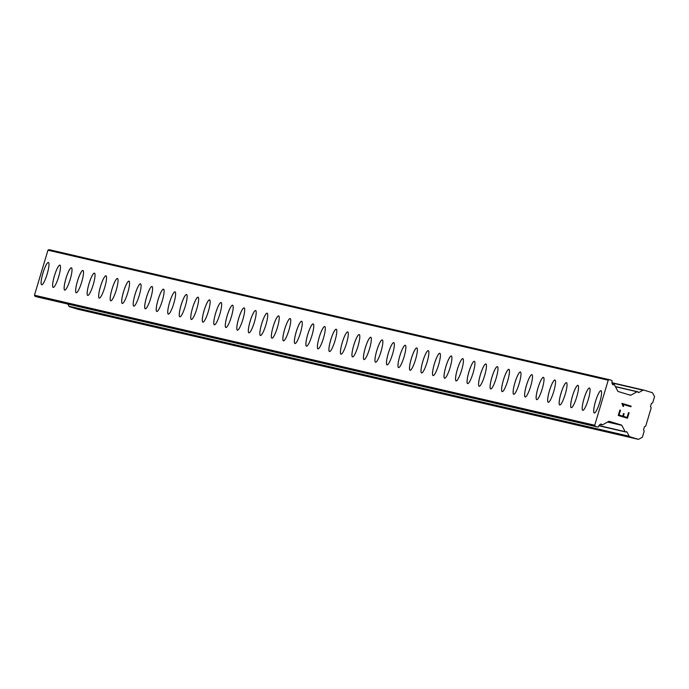 <?xml version="1.0" encoding="UTF-8"?>
<svg xmlns="http://www.w3.org/2000/svg" width="689" height="689" viewBox="0 0 689 689"><rect width="100%" height="100%" fill="white"/><g stroke="black" fill="none" stroke-linecap="round" stroke-linejoin="round"><path stroke-width="1.03" d="M594.271 412.987A11.644 2.162 106.8 0 1 595.572 401.265A11.644 2.162 106.8 0 1 600.997 390.697A11.644 2.162 106.8 0 1 601.015 390.697A11.644 2.162 106.8 0 1 599.723 402.402A11.644 2.162 106.8 0 1 594.288 412.995A11.644 2.162 106.8 0 1 594.262 412.987A11.644 2.162 106.8 0 1 595.537 401.282A11.644 2.162 106.8 0 1 600.98 390.689A11.644 2.162 106.8 0 1 601.006 390.697M582.756 410.317A11.644 2.162 106.8 0 1 584.057 398.595A11.644 2.162 106.8 0 1 589.483 388.019A11.644 2.162 106.8 0 1 589.5 388.028A11.644 2.162 106.8 0 1 589.491 388.019A11.644 2.162 106.8 0 1 588.208 399.723A11.644 2.162 106.8 0 1 582.773 410.325A11.644 2.162 106.8 0 1 582.748 410.317A11.644 2.162 106.8 0 1 584.031 398.612A11.644 2.162 106.8 0 1 589.465 388.019M571.241 407.647A11.644 2.162 106.8 0 1 572.542 395.917A11.644 2.162 106.8 0 1 577.976 385.349A11.644 2.162 106.8 0 1 577.985 385.358A11.644 2.162 106.8 0 1 576.693 397.053A11.644 2.162 106.8 0 1 571.259 407.655A11.644 2.162 106.8 0 1 571.233 407.647A11.644 2.162 106.8 0 1 572.516 395.942A11.644 2.162 106.8 0 1 577.95 385.34A11.644 2.162 106.8 0 1 577.976 385.349M559.735 404.977A11.644 2.162 106.8 0 1 561.035 393.247A11.644 2.162 106.8 0 1 566.461 382.679A11.644 2.162 106.8 0 1 566.479 382.679A11.644 2.162 106.8 0 1 565.187 394.384A11.644 2.162 106.8 0 1 559.752 404.977A11.644 2.162 106.8 0 1 559.726 404.977A11.644 2.162 106.8 0 1 561.001 393.273A11.644 2.162 106.8 0 1 566.444 382.671A11.644 2.162 106.8 0 1 566.47 382.679M548.22 402.307A11.644 2.162 106.8 0 1 549.521 390.577A11.644 2.162 106.8 0 1 554.946 380.009A11.644 2.162 106.8 0 1 554.964 380.009A11.644 2.162 106.8 0 1 553.672 391.714A11.644 2.162 106.8 0 1 548.237 402.307A11.644 2.162 106.8 0 1 548.211 402.298A11.644 2.162 106.8 0 1 549.495 390.594A11.644 2.162 106.8 0 1 554.929 380.001A11.644 2.162 106.8 0 1 554.955 380.009M536.705 399.629A11.644 2.162 106.8 0 1 538.006 387.907A11.644 2.162 106.8 0 1 543.432 377.339A11.644 2.162 106.8 0 1 543.449 377.339A11.644 2.162 106.8 0 1 542.157 389.044A11.644 2.162 106.8 0 1 536.722 399.637A11.644 2.162 106.8 0 1 536.697 399.629A11.644 2.162 106.8 0 1 537.98 387.924A11.644 2.162 106.8 0 1 543.414 377.331A11.644 2.162 106.8 0 1 543.44 377.339M525.182 396.959A11.644 2.162 106.8 0 1 526.465 385.254A11.644 2.162 106.8 0 1 531.899 374.661A11.644 2.162 106.8 0 1 530.651 386.374A11.644 2.162 106.8 0 1 525.207 396.967A11.644 2.162 106.8 0 1 525.182 396.959A11.644 2.162 106.8 0 1 526.499 385.237A11.644 2.162 106.8 0 1 531.925 374.661A11.644 2.162 106.8 0 1 531.942 374.67M513.675 394.289A11.644 2.162 106.8 0 1 514.959 382.584A11.644 2.162 106.8 0 1 520.393 371.991A11.644 2.162 106.8 0 1 519.136 383.695A11.644 2.162 106.8 0 1 513.701 394.297A11.644 2.162 106.8 0 1 513.675 394.289A11.644 2.162 106.8 0 1 514.984 382.559A11.644 2.162 106.8 0 1 520.41 371.991A11.644 2.162 106.8 0 1 520.428 372M502.169 391.619A11.644 2.162 106.8 0 1 503.47 379.889A11.644 2.162 106.8 0 1 508.895 369.321A11.644 2.162 106.8 0 1 508.913 369.321A11.644 2.162 106.8 0 1 507.621 381.026A11.644 2.162 106.8 0 1 502.186 391.619A11.644 2.162 106.8 0 1 502.16 391.619A11.644 2.162 106.8 0 1 503.444 379.915A11.644 2.162 106.8 0 1 508.878 369.313A11.644 2.162 106.8 0 1 508.904 369.321M490.646 388.94A11.644 2.162 106.8 0 1 491.929 377.236A11.644 2.162 106.8 0 1 497.363 366.643A11.644 2.162 106.8 0 1 496.114 378.356A11.644 2.162 106.8 0 1 490.671 388.949A11.644 2.162 106.8 0 1 490.646 388.94A11.644 2.162 106.8 0 1 491.955 377.219A11.644 2.162 106.8 0 1 497.389 366.651A11.644 2.162 106.8 0 1 497.406 366.651M479.148 386.279A11.644 2.162 106.8 0 1 480.448 374.549A11.644 2.162 106.8 0 1 485.874 363.981A11.644 2.162 106.8 0 1 485.891 363.981A11.644 2.162 106.8 0 1 485.883 363.981A11.644 2.162 106.8 0 1 484.6 375.686A11.644 2.162 106.8 0 1 479.165 386.279A11.644 2.162 106.8 0 1 479.139 386.271A11.644 2.162 106.8 0 1 480.414 374.566A11.644 2.162 106.8 0 1 485.857 363.973M467.633 383.601A11.644 2.162 106.8 0 1 468.933 371.879A11.644 2.162 106.8 0 1 474.359 361.303A11.644 2.162 106.8 0 1 474.376 361.312A11.644 2.162 106.8 0 1 473.085 373.016A11.644 2.162 106.8 0 1 467.65 383.609A11.644 2.162 106.8 0 1 467.624 383.601A11.644 2.162 106.8 0 1 468.908 371.896A11.644 2.162 106.8 0 1 474.342 361.303A11.644 2.162 106.8 0 1 474.368 361.303M456.109 380.931A11.644 2.162 106.8 0 1 457.393 369.226A11.644 2.162 106.8 0 1 462.827 358.633A11.644 2.162 106.8 0 1 461.57 370.337A11.644 2.162 106.8 0 1 456.135 380.939A11.644 2.162 106.8 0 1 456.109 380.931A11.644 2.162 106.8 0 1 457.418 369.201A11.644 2.162 106.8 0 1 462.853 358.633A11.644 2.162 106.8 0 1 462.862 358.642M444.612 378.261A11.644 2.162 106.8 0 1 445.912 366.531A11.644 2.162 106.8 0 1 451.338 355.963A11.644 2.162 106.8 0 1 451.355 355.963A11.644 2.162 106.8 0 1 451.347 355.963A11.644 2.162 106.8 0 1 450.063 367.668A11.644 2.162 106.8 0 1 444.629 378.261A11.644 2.162 106.8 0 1 444.603 378.261A11.644 2.162 106.8 0 1 445.878 366.557A11.644 2.162 106.8 0 1 451.321 355.955M433.097 375.591A11.644 2.162 106.8 0 1 434.397 363.861A11.644 2.162 106.8 0 1 439.823 353.293A11.644 2.162 106.8 0 1 439.84 353.293A11.644 2.162 106.8 0 1 438.548 364.998A11.644 2.162 106.8 0 1 433.114 375.591A11.644 2.162 106.8 0 1 433.088 375.583A11.644 2.162 106.8 0 1 434.371 363.878A11.644 2.162 106.8 0 1 439.806 353.285A11.644 2.162 106.8 0 1 439.832 353.293M421.573 372.913A11.644 2.162 106.8 0 1 422.857 361.208A11.644 2.162 106.8 0 1 428.291 350.615A11.644 2.162 106.8 0 1 427.034 362.328A11.644 2.162 106.8 0 1 421.599 372.921A11.644 2.162 106.8 0 1 421.573 372.913A11.644 2.162 106.8 0 1 422.882 361.191A11.644 2.162 106.8 0 1 428.317 350.623A11.644 2.162 106.8 0 1 428.325 350.623M410.076 370.243A11.644 2.162 106.8 0 1 411.376 358.521A11.644 2.162 106.8 0 1 416.802 347.945A11.644 2.162 106.8 0 1 416.819 347.954A11.644 2.162 106.8 0 1 416.802 347.954A11.644 2.162 106.8 0 1 415.527 359.658A11.644 2.162 106.8 0 1 410.084 370.251A11.644 2.162 106.8 0 1 410.058 370.243A11.644 2.162 106.8 0 1 411.342 358.538A11.644 2.162 106.8 0 1 416.785 347.945M398.561 367.573A11.644 2.162 106.8 0 1 399.861 355.843A11.644 2.162 106.8 0 1 405.287 345.275A11.644 2.162 106.8 0 1 405.304 345.284A11.644 2.162 106.8 0 1 404.012 356.98A11.644 2.162 106.8 0 1 398.578 367.582A11.644 2.162 106.8 0 1 398.552 367.573A11.644 2.162 106.8 0 1 399.835 355.868A11.644 2.162 106.8 0 1 405.27 345.275A11.644 2.162 106.8 0 1 405.296 345.275M387.037 364.903A11.644 2.162 106.8 0 1 388.32 353.199A11.644 2.162 106.8 0 1 393.755 342.597A11.644 2.162 106.8 0 1 392.497 354.31A11.644 2.162 106.8 0 1 387.063 364.903A11.644 2.162 106.8 0 1 387.037 364.903A11.644 2.162 106.8 0 1 388.346 353.173A11.644 2.162 106.8 0 1 393.772 342.605A11.644 2.162 106.8 0 1 393.789 342.605M375.539 362.233A11.644 2.162 106.8 0 1 376.831 350.503A11.644 2.162 106.8 0 1 382.266 339.935A11.644 2.162 106.8 0 1 382.283 339.935A11.644 2.162 106.8 0 1 380.991 351.64A11.644 2.162 106.8 0 1 375.548 362.233A11.644 2.162 106.8 0 1 375.522 362.225A11.644 2.162 106.8 0 1 376.805 350.52A11.644 2.162 106.8 0 1 382.24 339.927A11.644 2.162 106.8 0 1 382.266 339.935M364.025 359.563A11.644 2.162 106.8 0 1 365.325 347.833A11.644 2.162 106.8 0 1 370.751 337.266A11.644 2.162 106.8 0 1 370.768 337.266A11.644 2.162 106.8 0 1 369.476 348.97A11.644 2.162 106.8 0 1 364.042 359.563A11.644 2.162 106.8 0 1 364.016 359.555A11.644 2.162 106.8 0 1 365.299 347.85A11.644 2.162 106.8 0 1 370.734 337.257A11.644 2.162 106.8 0 1 370.76 337.266M352.501 356.885A11.644 2.162 106.8 0 1 353.784 345.18A11.644 2.162 106.8 0 1 359.219 334.587A11.644 2.162 106.8 0 1 357.961 346.3A11.644 2.162 106.8 0 1 352.527 356.893A11.644 2.162 106.8 0 1 352.501 356.885A11.644 2.162 106.8 0 1 353.81 345.163A11.644 2.162 106.8 0 1 359.236 334.587A11.644 2.162 106.8 0 1 359.253 334.596M340.995 354.215A11.644 2.162 106.8 0 1 342.295 342.485A11.644 2.162 106.8 0 1 347.73 331.917A11.644 2.162 106.8 0 1 347.738 331.926A11.644 2.162 106.8 0 1 346.446 343.622A11.644 2.162 106.8 0 1 341.012 354.224A11.644 2.162 106.8 0 1 340.986 354.215A11.644 2.162 106.8 0 1 342.269 342.511A11.644 2.162 106.8 0 1 347.704 331.917A11.644 2.162 106.8 0 1 347.73 331.917M329.488 351.545A11.644 2.162 106.8 0 1 330.789 339.815A11.644 2.162 106.8 0 1 336.215 329.247A11.644 2.162 106.8 0 1 336.232 329.247A11.644 2.162 106.8 0 1 334.94 340.952A11.644 2.162 106.8 0 1 329.506 351.545A11.644 2.162 106.8 0 1 329.48 351.545A11.644 2.162 106.8 0 1 330.754 339.841A11.644 2.162 106.8 0 1 336.198 329.239A11.644 2.162 106.8 0 1 336.223 329.247M317.991 348.875A11.644 2.162 106.8 0 1 317.965 348.867A11.644 2.162 106.8 0 1 319.248 337.162A11.644 2.162 106.8 0 1 324.683 326.569A11.644 2.162 106.8 0 1 323.425 338.282A11.644 2.162 106.8 0 1 317.991 348.875A11.644 2.162 106.8 0 1 319.274 337.145A11.644 2.162 106.8 0 1 324.7 326.577A11.644 2.162 106.8 0 1 324.717 326.577M306.459 346.205A11.644 2.162 106.8 0 1 307.759 334.475A11.644 2.162 106.8 0 1 313.194 323.908A11.644 2.162 106.8 0 1 313.202 323.908A11.644 2.162 106.8 0 1 311.91 335.612A11.644 2.162 106.8 0 1 306.476 346.205A11.644 2.162 106.8 0 1 306.45 346.197A11.644 2.162 106.8 0 1 307.733 334.492A11.644 2.162 106.8 0 1 313.168 323.899A11.644 2.162 106.8 0 1 313.194 323.908M294.952 343.527A11.644 2.162 106.8 0 1 296.253 331.805A11.644 2.162 106.8 0 1 301.679 321.229A11.644 2.162 106.8 0 1 301.696 321.238A11.644 2.162 106.8 0 1 300.404 332.942A11.644 2.162 106.8 0 1 294.961 343.535A11.644 2.162 106.8 0 1 294.944 343.527A11.644 2.162 106.8 0 1 296.218 331.822A11.644 2.162 106.8 0 1 301.661 321.229A11.644 2.162 106.8 0 1 301.687 321.238M283.429 340.857A11.644 2.162 106.8 0 1 284.712 329.153A11.644 2.162 106.8 0 1 290.147 318.559A11.644 2.162 106.8 0 1 288.889 330.264A11.644 2.162 106.8 0 1 283.455 340.866A11.644 2.162 106.8 0 1 283.429 340.857A11.644 2.162 106.8 0 1 284.738 329.127A11.644 2.162 106.8 0 1 290.164 318.559A11.644 2.162 106.8 0 1 290.181 318.568M271.922 338.187A11.644 2.162 106.8 0 1 273.223 326.457A11.644 2.162 106.8 0 1 278.649 315.889A11.644 2.162 106.8 0 1 278.666 315.889A11.644 2.162 106.8 0 1 277.374 327.594A11.644 2.162 106.8 0 1 271.94 338.187A11.644 2.162 106.8 0 1 271.914 338.187A11.644 2.162 106.8 0 1 273.197 326.483A11.644 2.162 106.8 0 1 278.632 315.881A11.644 2.162 106.8 0 1 278.657 315.889M260.416 335.517A11.644 2.162 106.8 0 1 261.708 323.787A11.644 2.162 106.8 0 1 267.143 313.219A11.644 2.162 106.8 0 1 267.16 313.219A11.644 2.162 106.8 0 1 265.868 324.924A11.644 2.162 106.8 0 1 260.425 335.517A11.644 2.162 106.8 0 1 260.399 335.509A11.644 2.162 106.8 0 1 261.682 323.804A11.644 2.162 106.8 0 1 267.117 313.211A11.644 2.162 106.8 0 1 267.143 313.219M248.893 332.839A11.644 2.162 106.8 0 1 250.176 321.134A11.644 2.162 106.8 0 1 255.61 310.541A11.644 2.162 106.8 0 1 255.636 310.55A11.644 2.162 106.8 0 1 254.353 322.254A11.644 2.162 106.8 0 1 248.918 332.847A11.644 2.162 106.8 0 1 248.893 332.839A11.644 2.162 106.8 0 1 250.202 321.117A11.644 2.162 106.8 0 1 255.628 310.55A11.644 2.162 106.8 0 1 255.645 310.55M237.386 330.169A11.644 2.162 106.8 0 1 238.687 318.447A11.644 2.162 106.8 0 1 244.113 307.871A11.644 2.162 106.8 0 1 244.13 307.88A11.644 2.162 106.8 0 1 242.838 319.584A11.644 2.162 106.8 0 1 237.404 330.177A11.644 2.162 106.8 0 1 237.378 330.169A11.644 2.162 106.8 0 1 238.661 318.464A11.644 2.162 106.8 0 1 244.095 307.871A11.644 2.162 106.8 0 1 244.121 307.88M225.863 327.499A11.644 2.162 106.8 0 1 227.146 315.795A11.644 2.162 106.8 0 1 232.581 305.201A11.644 2.162 106.8 0 1 232.606 305.201A11.644 2.162 106.8 0 1 231.332 316.906A11.644 2.162 106.8 0 1 225.889 327.508A11.644 2.162 106.8 0 1 225.863 327.499A11.644 2.162 106.8 0 1 227.172 315.769A11.644 2.162 106.8 0 1 232.606 305.201A11.644 2.162 106.8 0 1 232.615 305.21M214.357 324.829A11.644 2.162 106.8 0 1 215.631 313.125A11.644 2.162 106.8 0 1 221.074 302.523A11.644 2.162 106.8 0 1 219.817 314.236A11.644 2.162 106.8 0 1 214.382 324.829A11.644 2.162 106.8 0 1 214.357 324.829A11.644 2.162 106.8 0 1 215.666 313.099A11.644 2.162 106.8 0 1 221.091 302.531A11.644 2.162 106.8 0 1 221.109 302.531M202.85 322.159A11.644 2.162 106.8 0 1 204.151 310.429A11.644 2.162 106.8 0 1 209.577 299.861A11.644 2.162 106.8 0 1 209.594 299.861A11.644 2.162 106.8 0 1 208.302 311.566A11.644 2.162 106.8 0 1 202.867 322.159A11.644 2.162 106.8 0 1 202.842 322.151A11.644 2.162 106.8 0 1 204.125 310.446A11.644 2.162 106.8 0 1 209.559 299.853A11.644 2.162 106.8 0 1 209.585 299.861M191.335 319.489A11.644 2.162 106.8 0 1 192.636 307.759A11.644 2.162 106.8 0 1 198.07 297.192A11.644 2.162 106.8 0 1 198.079 297.192A11.644 2.162 106.8 0 1 196.787 308.896A11.644 2.162 106.8 0 1 191.353 319.489A11.644 2.162 106.8 0 1 191.327 319.481A11.644 2.162 106.8 0 1 192.61 307.776A11.644 2.162 106.8 0 1 198.044 297.183A11.644 2.162 106.8 0 1 198.07 297.192M179.82 316.811A11.644 2.162 106.8 0 1 181.095 305.106A11.644 2.162 106.8 0 1 186.538 294.513A11.644 2.162 106.8 0 1 185.281 306.226A11.644 2.162 106.8 0 1 179.846 316.819A11.644 2.162 106.8 0 1 179.82 316.811A11.644 2.162 106.8 0 1 181.129 305.089A11.644 2.162 106.8 0 1 186.555 294.513A11.644 2.162 106.8 0 1 186.573 294.522M168.314 314.141A11.644 2.162 106.8 0 1 169.615 302.411A11.644 2.162 106.8 0 1 175.04 291.843A11.644 2.162 106.8 0 1 175.058 291.852A11.644 2.162 106.8 0 1 173.766 303.548A11.644 2.162 106.8 0 1 168.331 314.15A11.644 2.162 106.8 0 1 168.305 314.141A11.644 2.162 106.8 0 1 169.589 302.437A11.644 2.162 106.8 0 1 175.023 291.843A11.644 2.162 106.8 0 1 175.049 291.843M156.799 311.471A11.644 2.162 106.8 0 1 158.1 299.741A11.644 2.162 106.8 0 1 163.526 289.173A11.644 2.162 106.8 0 1 163.543 289.173A11.644 2.162 106.8 0 1 162.251 300.878A11.644 2.162 106.8 0 1 156.816 311.471A11.644 2.162 106.8 0 1 156.791 311.471A11.644 2.162 106.8 0 1 158.074 299.767A11.644 2.162 106.8 0 1 163.508 289.165A11.644 2.162 106.8 0 1 163.534 289.173M145.276 308.793A11.644 2.162 106.8 0 1 146.559 297.088A11.644 2.162 106.8 0 1 151.993 286.495A11.644 2.162 106.8 0 1 150.745 298.208A11.644 2.162 106.8 0 1 145.301 308.801A11.644 2.162 106.8 0 1 145.276 308.793A11.644 2.162 106.8 0 1 146.593 297.071A11.644 2.162 106.8 0 1 152.019 286.503A11.644 2.162 106.8 0 1 152.036 286.503M133.778 306.131A11.644 2.162 106.8 0 1 135.078 294.401A11.644 2.162 106.8 0 1 140.504 283.834A11.644 2.162 106.8 0 1 140.522 283.834A11.644 2.162 106.8 0 1 139.23 295.538A11.644 2.162 106.8 0 1 133.795 306.131A11.644 2.162 106.8 0 1 133.769 306.123A11.644 2.162 106.8 0 1 135.053 294.418A11.644 2.162 106.8 0 1 140.487 283.825A11.644 2.162 106.8 0 1 140.513 283.834M122.263 303.453A11.644 2.162 106.8 0 1 123.564 291.731A11.644 2.162 106.8 0 1 128.989 281.155A11.644 2.162 106.8 0 1 129.007 281.164A11.644 2.162 106.8 0 1 127.715 292.868A11.644 2.162 106.8 0 1 122.28 303.461A11.644 2.162 106.8 0 1 122.254 303.453A11.644 2.162 106.8 0 1 123.538 291.748A11.644 2.162 106.8 0 1 128.972 281.155A11.644 2.162 106.8 0 1 128.998 281.164M110.74 300.783A11.644 2.162 106.8 0 1 112.023 289.079A11.644 2.162 106.8 0 1 117.457 278.485A11.644 2.162 106.8 0 1 116.208 290.19A11.644 2.162 106.8 0 1 110.765 300.792A11.644 2.162 106.8 0 1 110.74 300.783A11.644 2.162 106.8 0 1 112.049 289.053A11.644 2.162 106.8 0 1 117.483 278.485A11.644 2.162 106.8 0 1 117.5 278.494M99.242 298.113A11.644 2.162 106.8 0 1 100.542 286.383A11.644 2.162 106.8 0 1 105.968 275.815A11.644 2.162 106.8 0 1 105.985 275.815A11.644 2.162 106.8 0 1 104.694 287.52A11.644 2.162 106.8 0 1 99.259 298.113A11.644 2.162 106.8 0 1 99.233 298.113A11.644 2.162 106.8 0 1 100.508 286.409A11.644 2.162 106.8 0 1 105.951 275.807A11.644 2.162 106.8 0 1 105.977 275.815M87.727 295.443A11.644 2.162 106.8 0 1 89.027 283.713A11.644 2.162 106.8 0 1 94.453 273.145A11.644 2.162 106.8 0 1 94.471 273.145A11.644 2.162 106.8 0 1 93.179 284.85A11.644 2.162 106.8 0 1 87.744 295.443A11.644 2.162 106.8 0 1 87.718 295.435A11.644 2.162 106.8 0 1 89.002 283.73A11.644 2.162 106.8 0 1 94.436 273.137A11.644 2.162 106.8 0 1 94.462 273.145M76.212 292.773A11.644 2.162 106.8 0 1 77.513 281.043A11.644 2.162 106.8 0 1 82.947 270.476A11.644 2.162 106.8 0 1 82.956 270.476A11.644 2.162 106.8 0 1 82.947 270.476A11.644 2.162 106.8 0 1 81.664 282.18A11.644 2.162 106.8 0 1 76.229 292.773A11.644 2.162 106.8 0 1 76.203 292.765A11.644 2.162 106.8 0 1 77.487 281.06A11.644 2.162 106.8 0 1 82.921 270.467M64.706 290.095A11.644 2.162 106.8 0 1 66.006 278.373A11.644 2.162 106.8 0 1 71.432 267.797A11.644 2.162 106.8 0 1 71.449 267.806A11.644 2.162 106.8 0 1 70.157 279.51A11.644 2.162 106.8 0 1 64.723 290.103A11.644 2.162 106.8 0 1 64.697 290.095A11.644 2.162 106.8 0 1 65.972 278.39A11.644 2.162 106.8 0 1 71.415 267.797A11.644 2.162 106.8 0 1 71.441 267.806M53.191 287.425A11.644 2.162 106.8 0 1 54.491 275.695A11.644 2.162 106.8 0 1 59.917 265.127A11.644 2.162 106.8 0 1 59.934 265.136A11.644 2.162 106.8 0 1 58.643 276.832A11.644 2.162 106.8 0 1 53.208 287.434A11.644 2.162 106.8 0 1 53.182 287.425A11.644 2.162 106.8 0 1 54.465 275.721A11.644 2.162 106.8 0 1 59.9 265.127A11.644 2.162 106.8 0 1 59.926 265.127M41.676 284.755A11.644 2.162 106.8 0 1 42.976 273.025A11.644 2.162 106.8 0 1 48.411 262.457A11.644 2.162 106.8 0 1 48.419 262.466A11.644 2.162 106.8 0 1 48.411 262.457A11.644 2.162 106.8 0 1 47.128 274.162A11.644 2.162 106.8 0 1 41.693 284.755A11.644 2.162 106.8 0 1 41.667 284.755A11.644 2.162 106.8 0 1 42.951 273.051A11.644 2.162 106.8 0 1 48.385 262.449M67.806 304.056L68.943 306.217A1.059 1.042 103.1 0 0 69.563 306.726L78.219 309.344L638.479 439.367L629.824 436.748A1.059 1.042 -76.9 0 1 629.212 436.24L627.016 432.063A0.637 0.62 103.1 0 0 626.172 431.805L625.991 431.908A0.637 0.62 -76.9 0 1 625.147 431.65L621.822 425.346A0.637 0.62 103.1 0 0 621.452 425.035L609.24 421.341A0.637 0.62 103.1 0 0 608.766 421.392L602.53 424.812A0.637 0.62 -76.9 0 1 601.686 424.553L601.583 424.372A0.637 0.62 103.1 0 0 600.739 424.114L600.05 424.493A2.859 2.808 103.1 0 0 598.681 426.19L598.612 426.422A0.844 0.835 -76.9 0 1 597.57 426.991L595.27 426.293L594.719 425.242L608.223 380.225L609.265 379.656L611.565 380.345A0.844 0.835 -76.9 0 1 612.116 381.405L612.047 381.628A2.859 2.808 103.1 0 0 612.254 383.807L612.624 384.505A0.637 0.62 103.1 0 0 613.468 384.763L613.649 384.66A0.637 0.62 -76.9 0 1 614.502 384.918L617.818 391.223A0.637 0.62 103.1 0 0 618.188 391.533L630.401 395.228A0.637 0.62 103.1 0 0 630.874 395.176L637.11 391.757A0.637 0.62 -76.9 0 1 637.954 392.007L638.057 392.196A0.637 0.62 103.1 0 0 638.901 392.454L643.026 390.189A1.059 1.042 -76.9 0 1 643.819 390.103L652.474 392.721L654.55 396.666L652.724 402.755L651.424 403.461L650.511 406.51L651.2 407.819L645.731 426.078L644.43 426.784L643.517 429.824L644.206 431.142L642.381 437.231L638.479 439.367M609.265 379.656L48.997 249.633L47.954 250.202L34.45 295.228L35.001 296.279L37.309 296.976A0.844 0.835 103.1 0 0 37.413 297.002M619.066 415.036L622.753 416.147L619.066 415.036L620.513 410.213L619.066 415.036M622.753 416.147L623.545 413.521L622.753 416.147M624.156 413.71L623.373 416.337L624.156 413.71M623.373 416.337L627.05 417.448L623.364 416.337M627.05 417.448L628.497 412.633L627.05 417.448M628.497 412.633L629.117 412.814L628.497 412.633M627.481 418.257L629.109 412.814L627.481 418.257L618.266 415.476L619.902 410.033L620.513 410.213L619.902 410.033M623.605 406.467L623.407 405.27L623.605 406.467L622.959 406.269L621.917 403.358L631.124 406.148L621.917 403.358M631.124 406.148L630.943 406.768L622.916 404.348L623.416 405.27L622.916 404.348L630.935 406.768L631.124 406.148M35.001 296.279L595.27 426.293M34.45 295.228L594.719 425.242M47.954 250.202L608.223 380.225M69.563 306.726L629.824 436.748M68.943 306.217L629.212 436.24M626.094 431.848L627.016 432.063M598.948 425.569L625.147 431.65M607.586 422.038L621.822 425.346M607.87 421.883L621.452 425.035M600.455 424.269L601.686 424.553M600.662 424.157L601.583 424.372M37.309 296.976L597.57 426.991M612.667 384.574L613.468 384.763M612.573 384.41L613.649 384.66M628.118 394.539L630.874 395.176M615.449 386.727L637.11 391.757M638.1 392.265L638.901 392.454M611.978 382.981L643.026 390.189M643.759 390.086L611.935 382.705L643.69 390.077M598.844 425.768L625.552 431.969M600.171 424.424L602.091 424.872M37.361 296.985L597.63 427.008M612.478 384.221L614.088 384.6M615.355 386.546L637.549 391.697"/></g></svg>
